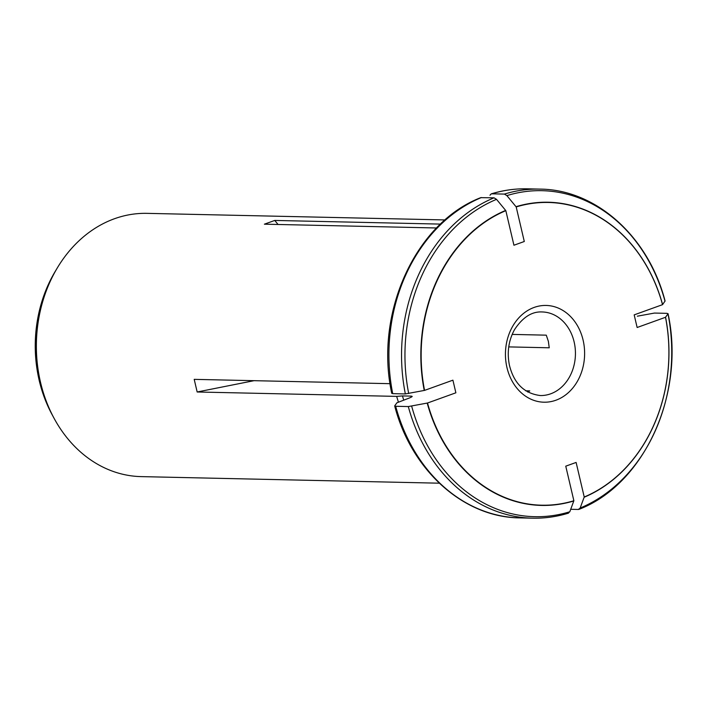 <?xml version="1.0" encoding="UTF-8"?>
<svg xmlns="http://www.w3.org/2000/svg" width="707" height="707" viewBox="0 0 707 707"><rect width="100%" height="100%" fill="white"/><g stroke="black" fill="none" stroke-linecap="round" stroke-linejoin="round"><path stroke-width="1.06" d="M504.4 194.089L491.772 193.806A164.581 134.648 -88.7 0 1 527.21 188.822L539.839 189.105A164.581 134.648 91.3 0 0 504.4 194.089L506.884 195.609L516.19 206.93L524.294 241.502L513.936 245.232L505.832 210.659A151.395 123.866 91.3 0 0 424.553 390.388L452.913 380.172L455.874 392.8L427.514 403.017A151.395 123.866 91.3 0 0 573.872 500.742L565.759 466.169L576.117 462.44L584.229 497.003A151.395 123.866 91.3 0 0 665.508 317.284L637.14 327.5L634.179 314.871L662.547 304.655A151.395 123.866 91.3 0 0 516.19 206.93M539.839 189.105C596.036 189.432 648.487 236.642 665.075 300.996L662.547 304.655M489.978 195.238L491.241 193.877C503.057 190.245 515.041 188.566 527.21 188.822M637.343 316.188L654.435 313.068L667.063 313.342L667.982 313.828L665.508 317.284M570.717 509.296L578.37 509.464L580.164 508.033L584.229 497.003M578.37 509.464L579.042 509.34C644.607 484.092 685.49 393.481 668.044 313.652L667.982 313.828A163.034 133.384 91.3 0 1 580.164 508.033M398.359 401.956A131.661 107.72 -88.7 0 1 396.689 396.388L402.477 395.92A129.69 106.103 -88.7 0 0 403.688 400.021M568.013 513.194L569.807 511.762L573.872 500.742M411.58 397.069A129.69 106.103 -88.7 0 1 411.306 396.114L412.234 396.415L410.193 397.679L396.901 402.804L394.753 405.791L395.681 406.278L408.31 406.56L427.514 403.017M411.306 396.114L402.477 395.92M394.753 405.791L394.7 405.995C411.297 470.358 463.748 517.568 519.945 517.895A164.581 134.648 -88.7 0 1 395.681 406.278M445.101 219.939L146.994 213.355A131.661 107.72 91.3 0 0 57.276 267.971A131.661 107.72 91.3 0 0 42.12 388.558A131.661 107.72 91.3 0 0 53.962 418.084A131.661 107.72 91.3 0 0 141.179 476.615L439.294 483.19M512.168 334.411L546.272 335.162L548.367 341.331L549.233 347.791L508.748 346.898M527.731 392.04L529.737 390.9L525.716 390.812M480.742 197.66L494.043 197.819L496.526 199.347L505.832 210.659M494.043 197.819A164.581 134.648 91.3 0 0 405.35 393.932L424.553 390.388M405.35 393.932L392.721 393.658A164.581 134.648 -88.7 0 1 481.414 197.536M391.793 393.172L392.721 393.658M436.59 227.981L264.383 224.181L274.74 220.443L440.514 224.101M396.689 396.388L197.165 391.987L194.204 379.359L390.061 383.68M254.025 380.684L197.165 391.987M278.063 224.481L274.74 220.443M662.6 304.584A151.634 124.061 91.3 0 0 516.004 206.7M665.022 301.209A163.034 133.384 91.3 0 0 506.884 195.609M584.15 497.233A151.634 124.061 91.3 0 0 665.561 317.213M427.196 403.078A151.634 124.061 91.3 0 0 573.792 500.963M408.31 406.56A164.581 134.648 91.3 0 0 532.574 518.178L519.945 517.895M411.668 406.163A163.034 133.384 91.3 0 0 569.807 511.762M53.962 418.084L52.009 414.461A125.378 102.577 -88.7 0 1 39.194 380.375A125.378 102.577 -88.7 0 1 55.164 271.506L57.276 267.971M574.128 341.905A41.801 34.201 91.3 0 0 542.163 311.955C531.903 311.363 522.667 317.284 514.475 329.718C508.545 340.633 506.866 352.493 509.438 365.298C513.971 383.468 524.267 393.543 540.325 395.54A41.801 34.201 91.3 0 0 574.128 341.905M505.646 210.43A151.634 124.061 91.3 0 0 424.235 390.45M496.526 199.347A163.034 133.384 91.3 0 0 408.708 393.543M583.098 340.12A48.385 39.583 91.3 0 0 516.57 320.51A48.385 39.583 91.3 0 0 535.42 400.869A48.385 39.583 91.3 0 0 583.098 340.12M532.574 518.178C544.735 518.434 556.727 516.755 568.534 513.123M480.733 197.66C415.177 222.899 374.286 313.519 391.74 393.348M55.164 271.506C36.092 304.964 30.763 341.234 39.168 380.322C42.031 392.491 46.309 403.865 52.009 414.461"/></g></svg>
